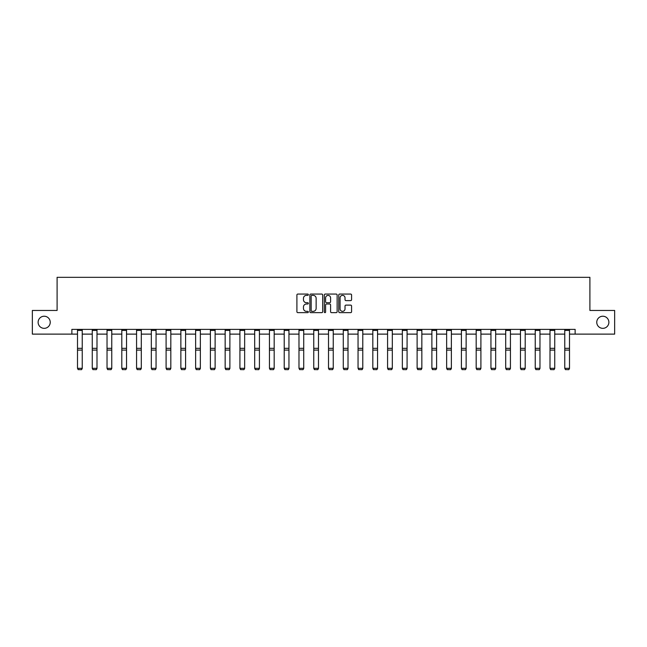 <?xml version="1.0" encoding="UTF-8"?>
<svg xmlns="http://www.w3.org/2000/svg" width="647" height="647" viewBox="0 0 647 647"><rect width="100%" height="100%" fill="white"/><g stroke="black" fill="none" stroke-linecap="round" stroke-linejoin="round"><path stroke-width="0.97" d="M596.76 322.287A6.058 6.058 0 0 0 602.818 328.344A6.058 6.058 0 0 0 608.876 322.287A6.058 6.058 0 0 0 602.818 316.229A6.058 6.058 0 0 0 596.76 322.287M38.124 322.287A6.058 6.058 0 0 0 44.182 328.344A6.058 6.058 0 0 0 50.24 322.287A6.058 6.058 0 0 0 44.182 316.229A6.058 6.058 0 0 0 38.124 322.287M308.352 294.717A0.647 0.647 0 0 0 307.705 294.062L297.838 294.062A0.93 0.93 0 0 0 296.908 294.992L296.908 311.717A0.93 0.93 0 0 0 297.838 312.647L307.705 312.647A0.647 0.647 0 0 0 308.352 312A0.647 0.647 0 0 0 307.705 311.344L306.427 311.344A2.976 2.976 0 0 1 303.459 308.368L303.459 306.977A2.976 2.976 0 0 1 306.427 304.009L307.705 304.009A0.647 0.647 0 0 0 308.352 303.354A0.647 0.647 0 0 0 307.705 302.707L306.427 302.707A2.976 2.976 0 0 1 303.459 299.731L303.459 298.34A2.976 2.976 0 0 1 306.427 295.364L307.705 295.364A0.647 0.647 0 0 0 308.352 294.717M350.65 300.612A0.93 0.93 0 0 0 351.58 299.682L351.58 294.992A0.93 0.93 0 0 0 350.65 294.062L339.691 294.062A0.93 0.93 0 0 0 338.761 294.992L338.761 311.717A0.93 0.93 0 0 0 339.691 312.647L350.65 312.647A0.93 0.93 0 0 0 351.58 311.717L351.58 306.047A0.93 0.93 0 0 0 350.65 305.117L345.959 305.117A0.93 0.93 0 0 0 345.029 306.047L345.029 308.862A2.483 2.483 0 0 1 342.546 311.344A2.483 2.483 0 0 1 340.063 308.862L340.063 297.846A2.483 2.483 0 0 1 342.546 295.364A2.483 2.483 0 0 1 345.029 297.846L345.029 299.682A0.93 0.93 0 0 0 345.959 300.612L350.65 300.612M71.866 334.119L32.35 334.119L32.35 310.455L57.098 310.455L57.098 277.328L589.902 277.328L589.902 310.455L614.65 310.455L614.65 334.119L575.134 334.119L575.134 329.388L71.866 329.388L71.866 334.119L77.503 334.119M322.683 294.992A0.93 0.93 0 0 0 321.761 294.062L310.795 294.062A0.93 0.93 0 0 0 309.864 294.992L309.864 311.717A0.93 0.93 0 0 0 310.795 312.647L321.761 312.647A0.93 0.93 0 0 0 322.683 311.717L322.683 294.992M325.239 294.062L336.205 294.062A0.93 0.93 0 0 1 337.136 294.992L337.136 311.717A0.93 0.93 0 0 1 336.205 312.647L331.515 312.647A0.93 0.93 0 0 1 330.585 311.717L330.585 304.931A0.93 0.93 0 0 0 329.655 304.009L326.541 304.009A0.93 0.93 0 0 0 325.611 304.931L325.611 312A0.647 0.647 0 0 1 324.964 312.647A0.647 0.647 0 0 1 324.317 312L324.317 294.992A0.93 0.93 0 0 1 325.239 294.062M82.234 334.119L92.262 334.119M96.993 334.119L107.03 334.119M111.761 334.119L121.798 334.119M126.529 334.119L136.566 334.119M141.297 334.119L151.325 334.119M156.056 334.119L166.093 334.119M170.824 334.119L180.861 334.119M185.592 334.119L195.629 334.119M200.36 334.119L210.388 334.119M215.119 334.119L225.156 334.119M229.887 334.119L239.924 334.119M244.655 334.119L254.692 334.119M259.423 334.119L269.451 334.119M274.182 334.119L284.219 334.119M288.95 334.119L298.987 334.119M303.718 334.119L313.755 334.119M318.486 334.119L328.514 334.119M333.245 334.119L343.282 334.119M348.013 334.119L358.05 334.119M362.781 334.119L372.818 334.119M377.549 334.119L387.577 334.119M392.308 334.119L402.345 334.119M407.076 334.119L417.113 334.119M421.844 334.119L431.881 334.119M436.612 334.119L446.64 334.119M451.371 334.119L461.408 334.119M466.139 334.119L476.176 334.119M480.907 334.119L490.944 334.119M495.675 334.119L505.703 334.119M510.434 334.119L520.471 334.119M525.202 334.119L535.239 334.119M539.97 334.119L550.007 334.119M554.738 334.119L564.766 334.119M569.497 334.119L575.134 334.119M311.814 295.364A0.647 0.647 0 0 0 311.167 296.019L311.167 310.697A0.647 0.647 0 0 0 311.814 311.344L313.164 311.344A2.976 2.976 0 0 0 316.14 308.368L316.14 298.34A2.976 2.976 0 0 0 313.164 295.364L311.814 295.364M330.585 297.895A2.483 2.483 0 0 0 328.102 295.412A2.483 2.483 0 0 0 325.611 297.895L325.611 301.777A0.93 0.93 0 0 0 326.541 302.707L329.655 302.707A0.93 0.93 0 0 0 330.585 301.777L330.585 297.895M82.234 330.423L77.503 330.423L77.503 329.404L82.234 329.404L82.234 368.499L81.522 369.672L78.206 369.607L81.522 369.672M78.206 369.672L77.503 368.329L82.234 368.329L81.522 369.607M77.503 330.423L77.503 368.329L78.206 369.607M96.993 330.423L92.262 330.423L92.262 329.404L96.993 329.404L96.993 368.499L96.29 369.672L92.974 369.607L96.29 369.672M92.974 369.672L92.262 368.329L96.993 368.329L96.29 369.607M92.262 330.423L92.262 368.329L92.974 369.607M111.761 330.423L107.03 330.423L107.03 329.404L111.761 329.404L111.761 368.499L111.049 369.672L107.742 369.607L111.049 369.672M107.742 369.672L107.03 368.329L111.761 368.329L111.049 369.607M107.03 330.423L107.03 368.329L107.742 369.607M126.529 330.423L121.798 330.423L121.798 329.404L126.529 329.404L126.529 368.499L125.817 369.672L122.509 369.607L125.817 369.672M122.509 369.672L121.798 368.329L126.529 368.329L125.817 369.607M121.798 330.423L121.798 368.329L122.509 369.607M141.297 330.423L136.566 330.423L136.566 329.404L141.297 329.404L141.297 368.499L140.585 369.672L137.269 369.607L140.585 369.672M137.269 369.672L136.566 368.329L141.297 368.329L140.585 369.607M136.566 330.423L136.566 368.329L137.269 369.607M156.056 330.423L151.325 330.423L151.325 329.404L156.056 329.404L156.056 368.499L155.353 369.672L152.037 369.607L155.353 369.672M152.037 369.672L151.325 368.329L156.056 368.329L155.353 369.607M151.325 330.423L151.325 368.329L152.037 369.607M170.824 330.423L166.093 330.423L166.093 329.404L170.824 329.404L170.824 368.499L170.112 369.672L166.805 369.607L170.112 369.672M166.805 369.672L166.093 368.329L170.824 368.329L170.112 369.607M166.093 330.423L166.093 368.329L166.805 369.607M185.592 330.423L180.861 330.423L180.861 329.404L185.592 329.404L185.592 368.499L184.88 369.672L181.572 369.607L184.88 369.672M181.572 369.672L180.861 368.329L185.592 368.329L184.88 369.607M180.861 330.423L180.861 368.329L181.572 369.607M200.36 330.423L195.629 330.423L195.629 329.404L200.36 329.404L200.36 368.499L199.648 369.672L196.332 369.607L199.648 369.672M196.332 369.672L195.629 368.329L200.36 368.329L199.648 369.607M195.629 330.423L195.629 368.329L196.332 369.607M215.119 330.423L210.388 330.423L210.388 329.404L215.119 329.404L215.119 368.499L214.416 369.672L211.1 369.607L214.416 369.672M211.1 369.672L210.388 368.329L215.119 368.329L214.416 369.607M210.388 330.423L210.388 368.329L211.1 369.607M229.887 330.423L225.156 330.423L225.156 329.404L229.887 329.404L229.887 368.499L229.175 369.672L225.868 369.607L229.175 369.672M225.868 369.672L225.156 368.329L229.887 368.329L229.175 369.607M225.156 330.423L225.156 368.329L225.868 369.607M244.655 330.423L239.924 330.423L239.924 329.404L244.655 329.404L244.655 368.499L243.943 369.672L240.635 369.607L243.943 369.672M240.635 369.672L239.924 368.329L244.655 368.329L243.943 369.607M239.924 330.423L239.924 368.329L240.635 369.607M259.423 330.423L254.692 330.423L254.692 329.404L259.423 329.404L259.423 368.499L258.711 369.672L255.395 369.607L258.711 369.672M255.395 369.672L254.692 368.329L259.423 368.329L258.711 369.607M254.692 330.423L254.692 368.329L255.395 369.607M274.182 330.423L269.451 330.423L269.451 329.404L274.182 329.404L274.182 368.499L273.479 369.672L270.163 369.607L273.479 369.672M270.163 369.672L269.451 368.329L274.182 368.329L273.479 369.607M269.451 330.423L269.451 368.329L270.163 369.607M288.95 330.423L284.219 330.423L284.219 329.404L288.95 329.404L288.95 368.499L288.238 369.672L284.931 369.607L288.238 369.672M284.931 369.672L284.219 368.329L288.95 368.329L288.238 369.607M284.219 330.423L284.219 368.329L284.931 369.607M303.718 330.423L298.987 330.423L298.987 329.404L303.718 329.404L303.718 368.499L303.006 369.672L299.698 369.607L303.006 369.672M299.698 369.672L298.987 368.329L303.718 368.329L303.006 369.607M298.987 330.423L298.987 368.329L299.698 369.607M318.486 330.423L313.755 330.423L313.755 329.404L318.486 329.404L318.486 368.499L317.774 369.672L314.458 369.607L317.774 369.672M314.458 369.672L313.755 368.329L318.486 368.329L317.774 369.607M313.755 330.423L313.755 368.329L314.458 369.607M333.245 330.423L328.514 330.423L328.514 329.404L333.245 329.404L333.245 368.499L332.542 369.672L329.226 369.607L332.542 369.672M329.226 369.672L328.514 368.329L333.245 368.329L332.542 369.607M328.514 330.423L328.514 368.329L329.226 369.607M348.013 330.423L343.282 330.423L343.282 329.404L348.013 329.404L348.013 368.499L347.302 369.672L343.994 369.607L347.302 369.672M343.994 369.672L343.282 368.329L348.013 368.329L347.302 369.607M343.282 330.423L343.282 368.329L343.994 369.607M362.781 330.423L358.05 330.423L358.05 329.404L362.781 329.404L362.781 368.499L362.069 369.672L358.762 369.607L362.069 369.672M358.762 369.672L358.05 368.329L362.781 368.329L362.069 369.607M358.05 330.423L358.05 368.329L358.762 369.607M377.549 330.423L372.818 330.423L372.818 329.404L377.549 329.404L377.549 368.499L376.837 369.672L373.521 369.607L376.837 369.672M373.521 369.672L372.818 368.329L377.549 368.329L376.837 369.607M372.818 330.423L372.818 368.329L373.521 369.607M392.308 330.423L387.577 330.423L387.577 329.404L392.308 329.404L392.308 368.499L391.605 369.672L388.289 369.607L391.605 369.672M388.289 369.672L387.577 368.329L392.308 368.329L391.605 369.607M387.577 330.423L387.577 368.329L388.289 369.607M407.076 330.423L402.345 330.423L402.345 329.404L407.076 329.404L407.076 368.499L406.365 369.672L403.057 369.607L406.365 369.672M403.057 369.672L402.345 368.329L407.076 368.329L406.365 369.607M402.345 330.423L402.345 368.329L403.057 369.607M421.844 330.423L417.113 330.423L417.113 329.404L421.844 329.404L421.844 368.499L421.132 369.672L417.825 369.607L421.132 369.672M417.825 369.672L417.113 368.329L421.844 368.329L421.132 369.607M417.113 330.423L417.113 368.329L417.825 369.607M436.612 330.423L431.881 330.423L431.881 329.404L436.612 329.404L436.612 368.499L435.9 369.672L432.584 369.607L435.9 369.672M432.584 369.672L431.881 368.329L436.612 368.329L435.9 369.607M431.881 330.423L431.881 368.329L432.584 369.607M451.371 330.423L446.64 330.423L446.64 329.404L451.371 329.404L451.371 368.499L450.668 369.672L447.352 369.607L450.668 369.672M447.352 369.672L446.64 368.329L451.371 368.329L450.668 369.607M446.64 330.423L446.64 368.329L447.352 369.607M466.139 330.423L461.408 330.423L461.408 329.404L466.139 329.404L466.139 368.499L465.428 369.672L462.12 369.607L465.428 369.672M462.12 369.672L461.408 368.329L466.139 368.329L465.428 369.607M461.408 330.423L461.408 368.329L462.12 369.607M480.907 330.423L476.176 330.423L476.176 329.404L480.907 329.404L480.907 368.499L480.195 369.672L476.888 369.607L480.195 369.672M476.888 369.672L476.176 368.329L480.907 368.329L480.195 369.607M476.176 330.423L476.176 368.329L476.888 369.607M495.675 330.423L490.944 330.423L490.944 329.404L495.675 329.404L495.675 368.499L494.963 369.672L491.647 369.607L494.963 369.672M491.647 369.672L490.944 368.329L495.675 368.329L494.963 369.607M490.944 330.423L490.944 368.329L491.647 369.607M510.434 330.423L505.703 330.423L505.703 329.404L510.434 329.404L510.434 368.499L509.731 369.672L506.415 369.607L509.731 369.672M506.415 369.672L505.703 368.329L510.434 368.329L509.731 369.607M505.703 330.423L505.703 368.329L506.415 369.607M525.202 330.423L520.471 330.423L520.471 329.404L525.202 329.404L525.202 368.499L524.491 369.672L521.183 369.607L524.491 369.672M521.183 369.672L520.471 368.329L525.202 368.329L524.491 369.607M520.471 330.423L520.471 368.329L521.183 369.607M539.97 330.423L535.239 330.423L535.239 329.404L539.97 329.404L539.97 368.499L539.258 369.672L535.951 369.607L539.258 369.672M535.951 369.672L535.239 368.329L539.97 368.329L539.258 369.607M535.239 330.423L535.239 368.329L535.951 369.607M554.738 330.423L550.007 330.423L550.007 329.404L554.738 329.404L554.738 368.499L554.026 369.672L550.71 369.607L554.026 369.672M550.71 369.672L550.007 368.329L554.738 368.329L554.026 369.607M550.007 330.423L550.007 368.329L550.71 369.607M569.497 330.423L564.766 330.423L564.766 329.404L569.497 329.404L569.497 368.499L568.794 369.672L565.478 369.607L568.794 369.672M565.478 369.672L564.766 368.329L569.497 368.329L568.794 369.607M564.766 330.423L564.766 368.329L565.478 369.607M82.234 348.304L77.503 348.304M82.234 350.092L77.503 350.092M96.993 348.304L92.262 348.304M96.993 350.092L92.262 350.092M111.761 348.304L107.03 348.304M111.761 350.092L107.03 350.092M126.529 348.304L121.798 348.304M126.529 350.092L121.798 350.092M141.297 348.304L136.566 348.304M141.297 350.092L136.566 350.092M156.056 348.304L151.325 348.304M156.056 350.092L151.325 350.092M170.824 348.304L166.093 348.304M170.824 350.092L166.093 350.092M185.592 348.304L180.861 348.304M185.592 350.092L180.861 350.092M200.36 348.304L195.629 348.304M200.36 350.092L195.629 350.092M215.119 348.304L210.388 348.304M215.119 350.092L210.388 350.092M229.887 348.304L225.156 348.304M229.887 350.092L225.156 350.092M244.655 348.304L239.924 348.304M244.655 350.092L239.924 350.092M259.423 348.304L254.692 348.304M259.423 350.092L254.692 350.092M274.182 348.304L269.451 348.304M274.182 350.092L269.451 350.092M288.95 348.304L284.219 348.304M288.95 350.092L284.219 350.092M303.718 348.304L298.987 348.304M303.718 350.092L298.987 350.092M318.486 348.304L313.755 348.304M318.486 350.092L313.755 350.092M333.245 348.304L328.514 348.304M333.245 350.092L328.514 350.092M348.013 348.304L343.282 348.304M348.013 350.092L343.282 350.092M362.781 348.304L358.05 348.304M362.781 350.092L358.05 350.092M377.549 348.304L372.818 348.304M377.549 350.092L372.818 350.092M392.308 348.304L387.577 348.304M392.308 350.092L387.577 350.092M407.076 348.304L402.345 348.304M407.076 350.092L402.345 350.092M421.844 348.304L417.113 348.304M421.844 350.092L417.113 350.092M436.612 348.304L431.881 348.304M436.612 350.092L431.881 350.092M451.371 348.304L446.64 348.304M451.371 350.092L446.64 350.092M466.139 348.304L461.408 348.304M466.139 350.092L461.408 350.092M480.907 348.304L476.176 348.304M480.907 350.092L476.176 350.092M495.675 348.304L490.944 348.304M495.675 350.092L490.944 350.092M510.434 348.304L505.703 348.304M510.434 350.092L505.703 350.092M525.202 348.304L520.471 348.304M525.202 350.092L520.471 350.092M539.97 348.304L535.239 348.304M539.97 350.092L535.239 350.092M554.738 348.304L550.007 348.304M554.738 350.092L550.007 350.092M569.497 348.304L564.766 348.304M569.497 350.092L564.766 350.092"/></g></svg>
